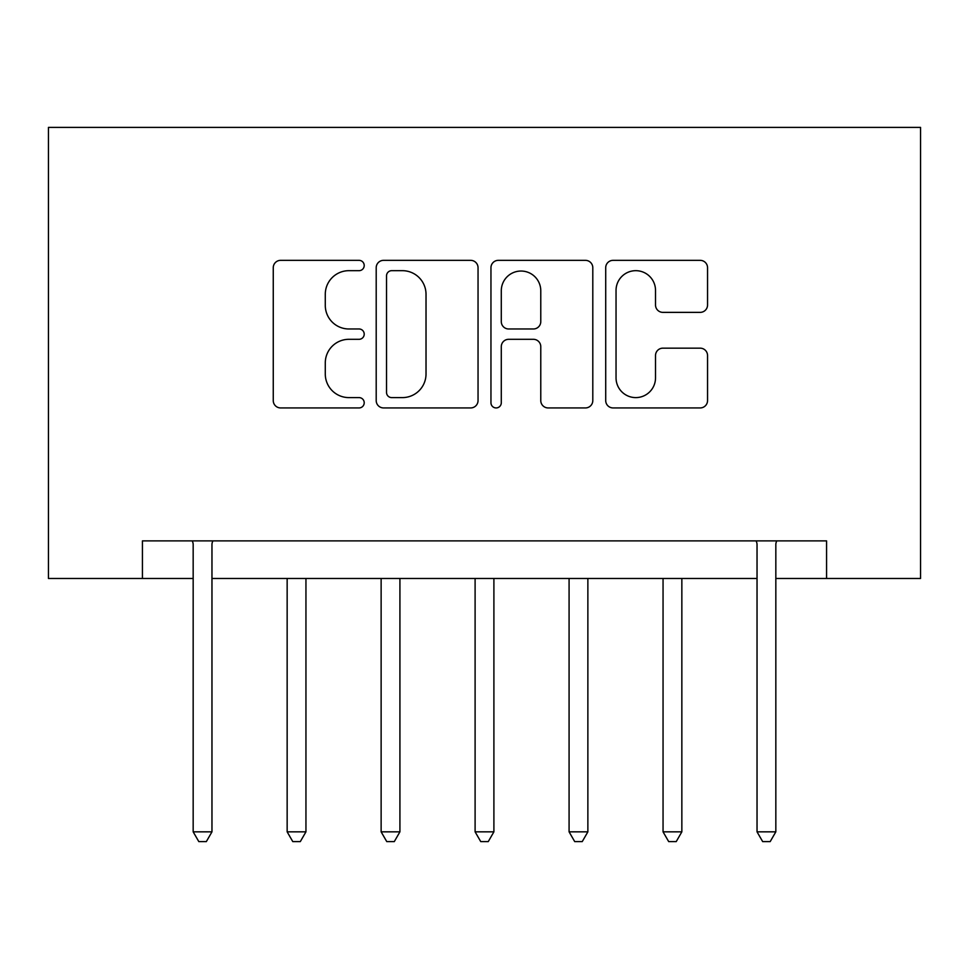 <?xml version="1.0" encoding="UTF-8"?>
<svg xmlns="http://www.w3.org/2000/svg" width="969" height="969" viewBox="0 0 969 969"><rect width="100%" height="100%" fill="white"/><g stroke="black" fill="none" stroke-linecap="round" stroke-linejoin="round"><path stroke-width="1.45" d="M364.211 265.506A5.16 5.16 0 0 0 359.051 260.346L280.647 260.346A7.377 7.377 0 0 0 273.258 267.723L273.258 400.548A7.377 7.377 0 0 0 280.647 407.937L359.051 407.937A5.16 5.16 0 0 0 364.211 402.765A5.16 5.16 0 0 0 359.051 397.605L348.901 397.605A23.619 23.619 0 0 1 325.281 373.986L325.281 362.915A23.619 23.619 0 0 1 348.901 339.307L359.051 339.307A5.16 5.16 0 0 0 364.211 334.135A5.16 5.16 0 0 0 359.051 328.976L348.901 328.976A23.619 23.619 0 0 1 325.281 305.356L325.281 294.285A23.619 23.619 0 0 1 348.901 270.678L359.051 270.678A5.16 5.16 0 0 0 364.211 265.506M700.163 312.369A7.377 7.377 0 0 0 707.552 304.993L707.552 267.723A7.377 7.377 0 0 0 700.163 260.346L613.086 260.346A7.377 7.377 0 0 0 605.71 267.723L605.71 400.548A7.377 7.377 0 0 0 613.086 407.937L700.163 407.937A7.377 7.377 0 0 0 707.552 400.548L707.552 355.538A7.377 7.377 0 0 0 700.163 348.162L662.905 348.162A7.377 7.377 0 0 0 655.516 355.538L655.516 377.862A19.743 19.743 0 0 1 635.785 397.605A19.743 19.743 0 0 1 616.042 377.862L616.042 290.409A19.743 19.743 0 0 1 635.785 270.678A19.743 19.743 0 0 1 655.516 290.409L655.516 304.993A7.377 7.377 0 0 0 662.905 312.369L700.163 312.369M142.431 578.481L142.431 540.884L826.569 540.884L826.569 578.481L920.55 578.481L920.55 127.387L48.45 127.387L48.45 578.481L193.17 578.481M478.044 267.723A7.377 7.377 0 0 0 470.668 260.346L383.591 260.346A7.377 7.377 0 0 0 376.202 267.723L376.202 400.548A7.377 7.377 0 0 0 383.591 407.937L470.668 407.937A7.377 7.377 0 0 0 478.044 400.548L478.044 267.723M498.332 260.346L585.409 260.346A7.377 7.377 0 0 1 592.798 267.723L592.798 400.548A7.377 7.377 0 0 1 585.409 407.937L548.151 407.937A7.377 7.377 0 0 1 540.775 400.548L540.775 346.684A7.377 7.377 0 0 0 533.386 339.307L508.664 339.307A7.377 7.377 0 0 0 501.288 346.684L501.288 402.765A5.16 5.16 0 0 1 496.128 407.937A5.16 5.16 0 0 1 490.956 402.765L490.956 267.723A7.377 7.377 0 0 1 498.332 260.346M211.969 578.481L757.031 578.481M775.83 578.481L826.569 578.481M391.706 270.678A5.16 5.16 0 0 0 386.534 275.838L386.534 392.433A5.16 5.16 0 0 0 391.706 397.605L402.401 397.605A23.619 23.619 0 0 0 426.021 373.986L426.021 294.285A23.619 23.619 0 0 0 402.401 270.678L391.706 270.678M540.775 290.785A19.743 19.743 0 0 0 521.031 271.041A19.743 19.743 0 0 0 501.288 290.785L501.288 321.587A7.377 7.377 0 0 0 508.664 328.976L533.386 328.976A7.377 7.377 0 0 0 540.775 321.587L540.775 290.785M212.901 540.884L212.514 541.841A7.522 7.522 0 0 0 211.969 544.651L211.969 831.838L193.17 831.838L193.17 544.651A7.522 7.522 0 0 0 192.625 541.841L192.25 540.884M211.969 831.838L206.324 841.613L198.815 841.613L193.17 831.838M287.151 578.481L287.151 831.838L305.95 831.838L305.95 578.481M305.95 831.838L300.305 841.613L292.783 841.613L287.151 831.838M381.132 578.481L381.132 831.838L399.918 831.838L399.918 578.481M399.918 831.838L394.286 841.613L386.764 841.613L381.132 831.838M475.101 578.481L475.101 831.838L493.899 831.838L493.899 578.481M493.899 831.838L488.255 841.613L480.745 841.613L475.101 831.838M569.082 578.481L569.082 831.838L587.868 831.838L587.868 578.481M587.868 831.838L582.236 841.613L574.714 841.613L569.082 831.838M663.05 578.481L663.05 831.838L681.849 831.838L681.849 578.481M681.849 831.838L676.217 841.613L668.695 841.613L663.05 831.838M776.75 540.884L776.375 541.841A7.522 7.522 0 0 0 775.83 544.651L775.83 831.838L757.031 831.838L757.031 544.651A7.522 7.522 0 0 0 756.486 541.841L756.099 540.884M775.83 831.838L770.185 841.613L762.676 841.613L757.031 831.838"/></g></svg>
